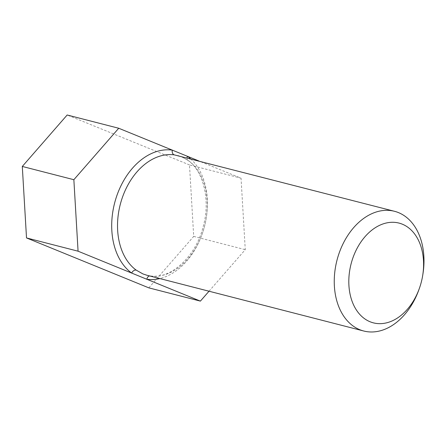 <?xml version="1.0" encoding="UTF-8"?>
<svg xmlns="http://www.w3.org/2000/svg" width="446" height="446" viewBox="0 0 446 446"><rect width="100%" height="100%" fill="white"/><g stroke="black" fill="none" stroke-linecap="round" stroke-linejoin="round"><path stroke-width="0.33" stroke-dasharray="2.23 1.67" d="M146.963 275.26L150.464 275.951A61.804 43.524 104.4 0 0 202.88 231.942A61.804 43.524 104.4 0 0 188.58 160.699L181.667 156.853L177.748 155.554M209.023 291.221L245.261 249.671L241.046 178.183L198.977 161.012M422.88 274.318A61.804 43.524 -75.6 0 1 418.978 289.493M148.83 287.86L193.703 236.408L189.489 164.925L241.046 178.183M189.489 164.925L67.168 114.996M193.703 236.408L245.261 249.671M150.464 275.951A4.12 2.916 -82.2 0 0 150.23 275.907L150.23 275.907A4.12 2.916 -82.2 0 0 149.544 275.923M188.58 160.699A4.12 2.815 126.1 0 1 187.9 160.382L187.9 160.382A4.12 2.815 126.1 0 1 187.019 157.934M190.598 158.854A65.924 46.423 -75.6 0 1 204.524 226.25A65.924 46.423 -75.6 0 1 159.813 278.566M146.857 275.232L150.23 275.907C167.964 279.915 195.069 259.377 203.175 226.674C211.109 198.765 202.328 169.709 187.9 160.382C183.133 157.371 179.716 155.754 177.647 155.526"/><path stroke-width="0.67" d="M402.331 224.187A51.502 36.271 104.4 0 0 352.463 259.204A51.502 36.271 104.4 0 0 370.063 321.756A51.502 36.271 104.4 0 0 419.418 288.255A51.502 36.271 104.4 0 0 422.669 275.611A51.502 36.271 104.4 0 0 402.331 224.187M419.418 288.255L418.978 289.493A61.804 43.524 -75.6 0 1 363.724 331.004A61.804 43.524 -75.6 0 1 359.755 329.689A61.804 43.524 -75.6 0 1 337.75 257.454A61.804 43.524 -75.6 0 1 394.509 211.298A61.804 43.524 -75.6 0 1 398.479 212.608A61.804 43.524 -75.6 0 1 422.88 274.318L422.669 275.611M394.509 211.298L174.325 154.879A61.804 43.524 104.4 0 0 121.909 198.888A61.804 43.524 104.4 0 0 136.208 270.131L142.943 273.933L146.857 275.232L363.724 331.004M198.977 161.012L118.731 128.253L73.858 179.705L22.3 166.447L67.168 114.996L118.731 128.253M78.072 251.193L26.515 237.93L148.83 287.86L200.393 301.117L78.072 251.193L73.858 179.705M200.393 301.117L209.023 291.221M26.515 237.93L22.3 166.447M149.544 275.923A4.12 2.916 -82.2 0 0 146.834 279.257A65.924 46.423 -75.6 0 0 159.813 278.566M174.325 154.879A4.12 2.916 -82.2 0 1 172.284 150.112A65.924 46.423 -75.6 0 0 116.378 197.06A65.924 46.423 -75.6 0 0 131.631 273.052A4.12 2.815 126.1 0 1 136.208 270.131M187.019 157.934A4.12 2.815 126.1 0 1 187.493 156.323A65.924 46.423 -75.6 0 1 190.598 158.854"/></g></svg>
